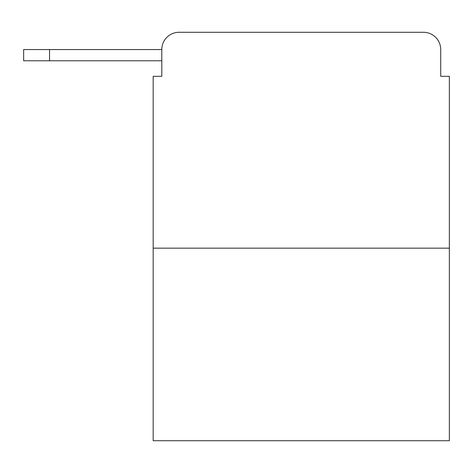 <?xml version="1.0" encoding="UTF-8"?>
<svg xmlns="http://www.w3.org/2000/svg" width="473" height="473" viewBox="0 0 473 473"><rect width="100%" height="100%" fill="white"/><g stroke="black" fill="none" stroke-linecap="round" stroke-linejoin="round"><path stroke-width="0.71" d="M161.807 49.553L161.807 76.324L161.807 60.781L23.65 60.781L23.65 49.553L161.807 49.553A17.27 17.27 0 0 1 179.078 32.282L233.91 32.282M449.35 248.159L153.175 248.159L153.175 440.718L449.35 440.718L449.35 76.324L440.718 76.324L440.718 49.553A17.27 17.27 0 0 0 423.447 32.282L179.078 32.282M153.175 248.159L153.175 76.324L161.807 76.324M368.615 32.282L423.447 32.282M440.718 76.324L440.718 49.553M49.553 49.553L49.553 60.781"/></g></svg>
